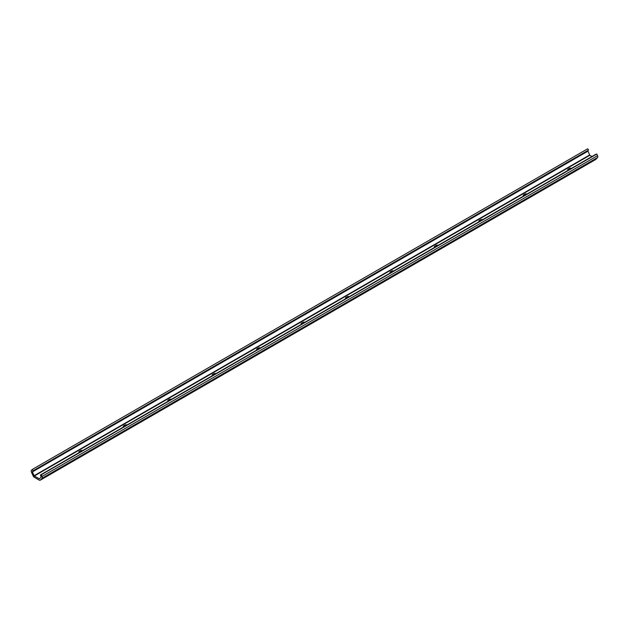 <?xml version="1.0" encoding="UTF-8"?>
<svg xmlns="http://www.w3.org/2000/svg" width="629" height="629" viewBox="0 0 629 629"><rect width="100%" height="100%" fill="white"/><g stroke="black" fill="none" stroke-linecap="round" stroke-linejoin="round"><path stroke-width="0.94" d="M595.498 159.577A1.966 1.132 -120 0 0 595.687 159.507A1.966 1.132 -120 0 0 595.836 159.381L597.55 157.549A1.966 1.132 -120 0 0 597.55 155.709L596.803 154.05L595.891 154.254L40.405 474.966L41.144 476.994L39.407 478.858L34.296 476.004L589.79 155.292L591.952 156.535M34.296 476.004L32.362 471.923L33.109 470.759L32.197 469.493L31.45 470.295A1.966 1.132 -120 0 0 31.45 472.135L33.164 475.941A1.966 1.132 -120 0 0 34.296 477.285L39.21 480.116A1.966 1.132 -120 0 0 40.193 480.218A1.966 1.132 -120 0 0 40.342 480.092L42.057 478.26A1.966 1.132 -120 0 0 42.057 476.42L41.31 474.761L596.803 154.05M79.128 452.613A1.769 1.022 180 0 1 78.869 452.086A1.769 1.022 180 0 1 79.388 451.363L80.496 450.718A1.769 1.022 180 0 1 82.666 450.568M123.567 426.957A1.769 1.022 180 0 1 123.308 426.423A1.769 1.022 180 0 1 123.827 425.707L124.935 425.062A1.769 1.022 180 0 1 127.105 424.913M168.006 401.294A1.769 1.022 180 0 1 167.746 400.767A1.769 1.022 180 0 1 168.265 400.044L169.374 399.407A1.769 1.022 180 0 1 171.544 399.258M212.445 375.639A1.769 1.022 180 0 1 212.185 375.112A1.769 1.022 180 0 1 212.704 374.389L213.821 373.752A1.769 1.022 180 0 1 215.983 373.595M256.884 349.983A1.769 1.022 180 0 1 256.624 349.457A1.769 1.022 180 0 1 257.143 348.733L258.26 348.089A1.769 1.022 180 0 1 260.422 347.939M301.322 324.328A1.769 1.022 180 0 1 301.071 323.801A1.769 1.022 180 0 1 301.582 323.078L302.698 322.433A1.769 1.022 180 0 1 304.861 322.284M345.761 298.673A1.769 1.022 180 0 1 345.51 298.138A1.769 1.022 180 0 1 346.021 297.423L347.137 296.778A1.769 1.022 180 0 1 349.299 296.629M390.2 273.017A1.769 1.022 180 0 1 389.949 272.483A1.769 1.022 180 0 1 390.467 271.759L391.576 271.123A1.769 1.022 180 0 1 393.738 270.973M434.639 247.354A1.769 1.022 180 0 1 434.387 246.827A1.769 1.022 180 0 1 434.906 246.104L436.015 245.467A1.769 1.022 180 0 1 438.177 245.31M479.078 221.699A1.769 1.022 180 0 1 478.826 221.172A1.769 1.022 180 0 1 479.345 220.449L480.454 219.804A1.769 1.022 180 0 1 482.624 219.655M523.517 196.044A1.769 1.022 180 0 1 523.265 195.517A1.769 1.022 180 0 1 523.784 194.793L524.893 194.149A1.769 1.022 180 0 1 527.063 193.999M567.963 170.388A1.769 1.022 180 0 1 567.704 169.854A1.769 1.022 180 0 1 568.223 169.138L569.331 168.493A1.769 1.022 180 0 1 571.502 168.344M41.31 474.761L40.405 474.966M32.362 471.553L588.595 150.048L587.69 148.782L32.197 469.493M587.856 150.842L589.79 155.292M33.109 470.759L588.595 150.048M42.057 476.42L597.55 155.709M79.388 452.463L79.388 451.363M80.496 451.819L80.496 450.718M39.21 478.834L39.69 478.559M123.827 426.8L123.827 425.707M42.057 478.26L597.55 157.549M40.342 480.092L595.836 159.381M32.362 471.923L587.856 151.212M34.068 475.736L589.562 155.025M569.331 169.594L569.331 168.493M568.223 170.239L568.223 169.138M524.893 195.249L524.893 194.149M523.784 195.894L523.784 194.793M480.454 220.905L480.454 219.804M479.345 221.55L479.345 220.449M436.015 246.568L436.015 245.467M434.906 247.205L434.906 246.104M391.576 272.223L391.576 271.123M390.467 272.86L390.467 271.759M347.137 297.879L347.137 296.778M346.021 298.523L346.021 297.423M302.698 323.534L302.698 322.433M301.582 324.179L301.582 323.078M258.26 349.189L258.26 348.089M257.143 349.834L257.143 348.733M213.821 374.853L213.821 373.752M212.704 375.489L212.704 374.389M169.374 400.508L169.374 399.407M168.265 401.145L168.265 400.044M124.935 426.163L124.935 425.062M595.687 159.507L40.193 480.218"/></g></svg>
